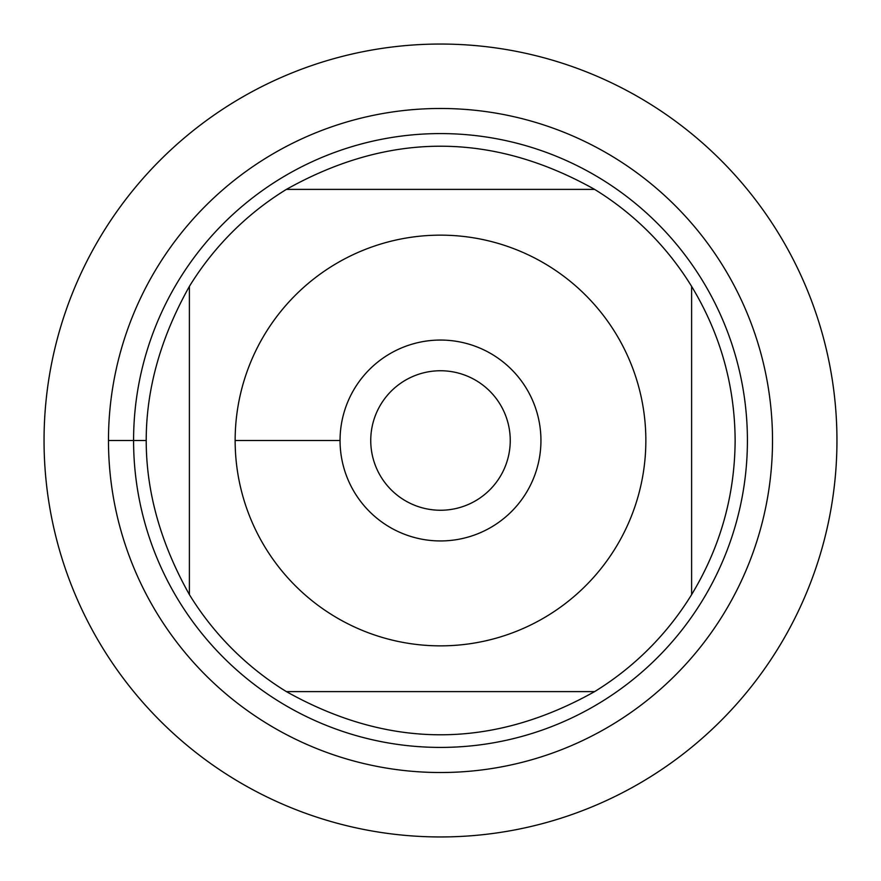 <?xml version="1.0" encoding="UTF-8"?>
<svg xmlns="http://www.w3.org/2000/svg" width="881" height="881" viewBox="0 0 881 881"><rect width="100%" height="100%" fill="white"/><g stroke="black" fill="none" stroke-linecap="round" stroke-linejoin="round"><path stroke-width="1.32" d="M370.747 440.5A69.753 69.753 0 0 1 475.377 380.096A69.753 69.753 0 0 1 475.377 500.904A69.753 69.753 0 0 1 370.747 440.5M44.05 440.5A396.45 396.45 0 0 1 638.725 97.163A396.45 396.45 0 0 1 638.725 783.837A396.45 396.45 0 0 1 44.05 440.5M133.582 440.5A306.918 306.918 0 0 1 593.959 174.702A306.918 306.918 0 0 1 593.959 706.298A306.918 306.918 0 0 1 133.582 440.5M340.055 440.5A100.445 100.445 0 0 1 490.717 353.512A100.445 100.445 0 0 1 490.717 527.488A100.445 100.445 0 0 1 340.055 440.5L235.15 440.5M645.85 440.5A205.35 205.35 0 0 0 384.689 242.881A205.35 205.35 0 0 0 265.478 547.916A205.35 205.35 0 0 0 645.85 440.5M594.62 189.393C491.873 131.82 389.127 131.82 286.38 189.393A294.639 294.639 0 0 0 189.393 286.38C131.82 389.127 131.82 491.873 189.393 594.62A294.639 294.639 0 0 0 286.38 691.607C389.127 749.18 491.873 749.18 594.62 691.607A294.639 294.639 0 0 0 691.607 594.62L691.607 286.38A294.639 294.639 0 0 0 594.62 189.393L286.38 189.393A294.639 294.639 0 0 0 189.393 286.38L189.393 594.62A294.639 294.639 0 0 0 286.38 691.607L594.62 691.607A294.639 294.639 0 0 0 691.607 594.62C720.273 547.244 734.787 495.871 735.139 440.5C734.787 385.129 720.273 333.756 691.607 286.38A294.639 294.639 0 0 0 594.62 189.393M836.95 440.5A396.45 396.45 0 0 1 242.275 783.837A396.45 396.45 0 0 1 242.275 97.163A396.45 396.45 0 0 1 836.95 440.5M108.473 440.5A332.027 332.027 0 0 1 606.513 152.964A332.027 332.027 0 0 1 606.513 728.036A332.027 332.027 0 0 1 108.473 440.5L145.861 440.5"/></g></svg>
